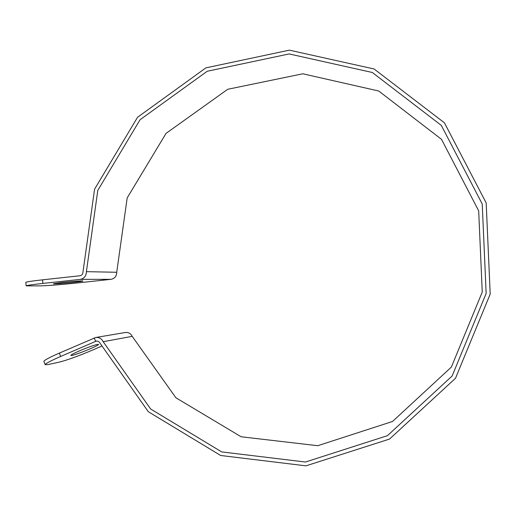 <?xml version="1.0" encoding="UTF-8"?>
<svg xmlns="http://www.w3.org/2000/svg" width="516" height="516" viewBox="0 0 516 516"><rect width="100%" height="100%" fill="white"/><g stroke="black" fill="none" stroke-linecap="round" stroke-linejoin="round"><path stroke-width="0.77" d="M62.313 282.439C71.763 281.407 83.553 280.601 82.837 281.033C82.966 281.684 52.348 284.503 53.438 283.723L62.313 282.439M79.122 351.028C87.868 347.21 98.93 343.488 98.517 344.469C99.091 345.765 70.337 357.111 70.905 355.35C71.163 354.75 73.904 353.312 79.122 351.028M95.712 337.503L125.324 332.504C128.419 332.162 130.716 333.446 132.206 336.348L175.879 397.759L241.127 436.768L317.753 445.708L392.541 421.475L451.358 367.095L482.247 292.075L478.68 210.85L441.528 139.352L378.712 91.003L302.802 73.788L227.737 89.281L166.055 133.373L127.188 197.899L116.726 272.267C116.61 276.202 114.72 278.556 111.056 279.324L76.581 283.026C61.133 284.632 49.213 285.58 40.816 285.864L26.135 285.858C26.877 285.38 32.463 284.568 42.88 283.419L80.251 279.375C84.231 278.537 86.282 275.97 86.404 271.661L97.795 190.391L140.042 119.751L207.206 71.266L289.16 53.941L372.3 72.485L441.309 125.382L482.221 203.981L486.156 293.423L452.132 375.996L387.452 435.665L305.446 462.02L221.706 451.919L150.627 408.982L103.181 341.708C101.562 338.535 99.072 337.135 95.712 337.503L59.346 353.092C49.465 357.44 44.305 360.194 43.873 361.361L43.924 361.497M42.88 283.419L42.551 279.84C32.134 280.994 26.555 281.839 25.813 282.355L25.819 282.426M42.551 279.84L79.916 275.763C81.902 275.344 82.928 274.06 82.986 271.906L94.576 189.191L137.553 117.274L205.903 67.86L289.353 50.155L374.074 68.97L444.437 122.834L486.182 202.93L490.2 294.114L455.493 378.28L389.535 439.064L305.949 465.845L220.661 455.486L148.311 411.71L100.052 343.211C99.233 341.611 97.976 340.908 96.286 341.108L60.656 356.453L59.346 353.092M101.407 346.268L93.015 349.887C78.567 356.001 67.332 360.078 59.308 362.122L47.898 364.599L45.15 364.644C45.595 363.522 50.768 360.787 60.656 356.453M80.251 279.375L111.056 279.324M97.053 341.057L95.583 341.321L94.247 337.941M86.404 271.661L116.726 272.267M103.181 341.708L132.206 336.348M45.15 364.644L43.873 361.361M25.813 282.355L26.135 285.858"/></g></svg>
